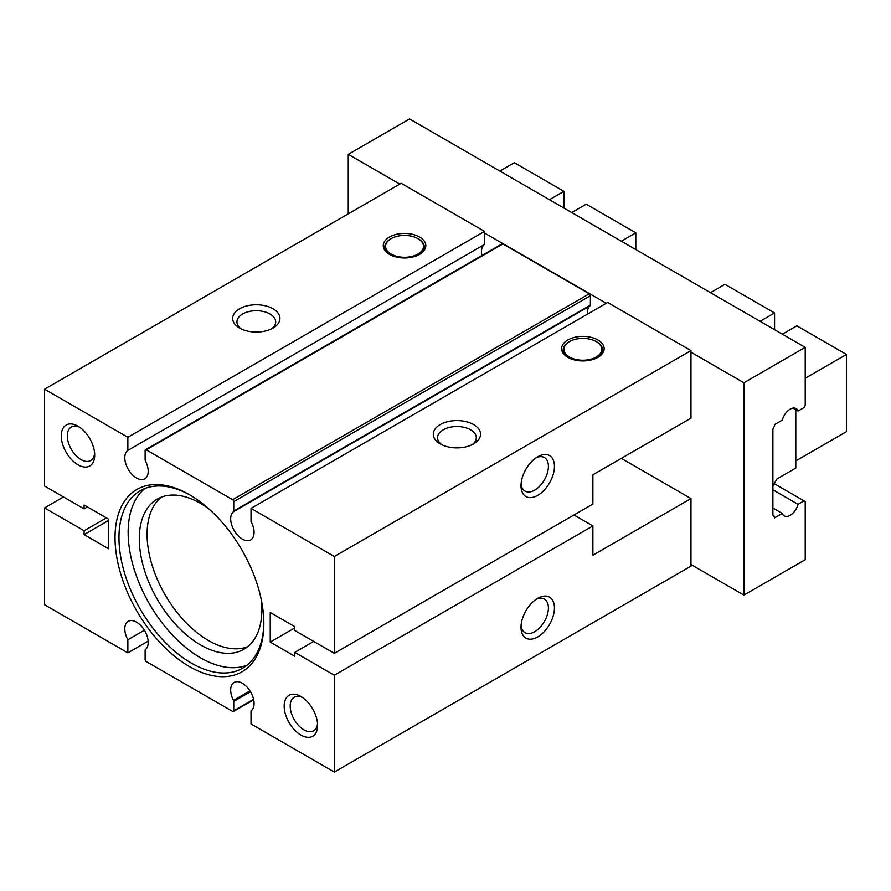 <?xml version="1.0" encoding="UTF-8"?>
<svg xmlns="http://www.w3.org/2000/svg" width="891" height="891" viewBox="0 0 891 891"><rect width="100%" height="100%" fill="white"/><g stroke="black" fill="none" stroke-linecap="round" stroke-linejoin="round"><path stroke-width="1.34" d="M743.918 595.11L743.918 382.762L805.208 347.367L805.208 405.528L804.027 407.577L798.046 411.029A11.817 6.827 120 0 0 796.075 408.557A11.817 6.827 120 0 0 782.287 420.129L774.569 424.584L774.569 426.143A3.943 2.272 120 0 0 772.887 430.052L772.887 514.352A3.943 2.272 120 0 0 773.711 516.156A3.943 2.272 120 0 0 774.569 516.335L774.569 517.894L782.287 513.428A11.817 6.827 120 0 0 784.258 515.9A11.817 6.827 120 0 0 798.046 504.328L804.027 500.876L805.208 501.555L805.208 559.715L743.918 595.11L690.971 564.538L690.971 566.153L334.325 772.063L251.017 723.96L251.017 710.873A16.55 9.556 -120 0 0 250.46 691.672A16.55 9.556 -120 0 0 234.099 682.439A16.55 9.556 -120 0 0 233.475 700.404A1.582 0.913 -120 0 1 233.743 701.395L233.743 710.773A1.582 0.913 -120 0 1 233.409 711.486L253.679 699.791M606.27 303.296L484.504 232.996L484.504 244.468L127.858 450.378L127.858 437.292L44.55 389.2L44.55 486.041L84.11 508.884L84.11 505.019L108.635 519.175L108.635 548.778L84.11 534.622L84.11 530.758L44.55 507.915L44.55 604.755L127.858 652.858L127.858 639.771L144.398 630.227M148.151 641.141L127.858 652.858M233.409 711.486A1.582 0.913 -120 0 1 232.629 711.408L146.247 661.545A1.582 0.913 -120 0 1 145.133 659.618L145.133 650.241A1.582 0.913 -120 0 1 145.4 649.55A16.55 9.556 -120 0 0 144.442 630.305A16.55 9.556 -120 0 0 128.226 621.317A16.55 9.556 -120 0 0 127.858 639.771M300.891 735.064A23.645 13.655 -120 0 0 317.608 725.408A23.645 13.655 -120 0 0 300.891 696.45L300.891 696.45A23.645 13.655 -120 0 0 284.173 706.106A23.645 13.655 -120 0 0 300.891 735.064M77.985 464.801A23.645 13.655 -120 0 0 94.702 455.156A23.645 13.655 -120 0 0 77.985 426.199L77.985 426.199A23.645 13.655 -120 0 0 61.267 435.844A23.645 13.655 -120 0 0 77.985 464.801M189.438 666.557A105.238 60.755 -120 0 0 263.847 623.589A105.238 60.755 -120 0 0 189.438 494.705L189.438 494.705A105.238 60.755 -120 0 0 115.028 537.663A105.238 60.755 -120 0 0 189.438 666.557M334.325 772.063L334.325 675.222L294.765 652.379L294.765 656.233L270.24 642.077L270.24 612.473L294.765 626.64L294.765 630.494L334.325 653.337L334.325 556.496L251.017 508.393L251.017 521.48A16.55 9.556 -120 0 1 250.649 539.946A16.55 9.556 -120 0 1 234.433 530.947A16.55 9.556 -120 0 1 233.475 511.701A1.582 0.913 -120 0 0 233.743 511.022L233.743 501.644A1.582 0.913 -120 0 0 232.629 499.706L146.247 449.844A1.582 0.913 -120 0 0 145.467 449.766A1.582 0.913 -120 0 0 145.133 450.49L145.133 459.867A1.582 0.913 -120 0 0 145.4 460.859A16.55 9.556 -120 0 1 144.776 478.812A16.55 9.556 -120 0 1 128.415 469.579A16.55 9.556 -120 0 1 127.858 450.378M537.73 456.76L537.73 456.76A23.645 13.655 120 0 0 521.012 485.718A23.645 13.655 120 0 0 537.73 495.363A23.645 13.655 120 0 0 554.447 466.416A23.645 13.655 120 0 0 537.73 456.76M743.918 382.762L690.971 352.201L690.971 418.157L592.894 474.78L592.894 504.05L334.325 653.337M690.971 352.201L690.971 350.586L334.325 556.496M690.971 564.538L690.971 498.581L592.894 555.216L592.894 525.935L573.949 514.998M87.463 506.946L84.11 508.884M484.504 232.996L484.504 231.382L401.195 183.29L44.55 389.2M419.583 237.017A21.284 12.285 180 0 1 419.583 254.392A21.284 12.285 180 0 1 389.501 254.392A21.284 12.285 180 0 1 389.49 254.392A21.284 12.285 180 0 1 389.501 237.017A21.284 12.285 180 0 1 419.583 237.017M273.025 308.765A23.645 13.655 180 0 1 273.025 328.066A23.645 13.655 180 0 1 239.59 328.066L239.59 328.066A23.645 13.655 180 0 1 239.59 308.765A23.645 13.655 180 0 1 273.025 308.765M484.504 231.382L127.858 437.292M805.208 347.367L409.559 118.937L348.258 154.332L348.258 213.851M399.803 184.092L348.258 154.332M690.971 350.586L607.662 302.483L251.017 508.393M597.917 339.972A21.284 12.285 180 0 1 597.917 357.347A21.284 12.285 180 0 1 567.823 357.347L567.823 357.347A21.284 12.285 180 0 1 567.823 339.972A21.284 12.285 180 0 1 597.917 339.972M473.644 424.584A23.645 13.655 180 0 1 473.644 443.885A23.645 13.655 180 0 1 440.21 443.885L440.21 443.885A23.645 13.655 180 0 1 440.21 424.584A23.645 13.655 180 0 1 473.644 424.584M145.467 449.766L502.112 243.856A1.582 0.913 -120 0 1 502.903 243.934L589.274 293.807A1.582 0.913 -120 0 1 590.388 295.734L590.388 305.112A1.582 0.913 -120 0 1 590.12 305.791A16.55 9.556 -120 0 0 587.369 314.2M484.504 244.468A16.55 9.556 -120 0 0 481.842 255.55M441.869 444.765A19.379 11.182 180 0 1 437.548 437.726A19.379 11.182 180 0 1 449.51 427.39A19.379 11.182 180 0 1 470.626 429.807A19.379 11.182 180 0 1 476.295 437.726A19.379 11.182 180 0 1 471.985 444.765M294.765 627.921L270.24 642.077M313.71 641.431L294.765 652.379M592.894 525.935L334.325 675.222M537.73 598.329L537.73 598.329A23.645 13.655 120 0 0 521.012 627.275A23.645 13.655 120 0 0 537.73 636.931A23.645 13.655 120 0 0 554.447 607.974A23.645 13.655 120 0 0 537.73 598.329L537.73 598.329M690.971 498.581L621.317 458.364M782.287 513.428L772.887 508.004M798.046 504.328L772.887 489.805M774.569 516.335L773.121 515.499M798.046 411.029L792.957 408.089M804.027 500.876L774.19 483.646M63.495 496.978L44.55 507.915M106.408 517.894L84.11 530.758M108.635 520.467L84.11 534.622M241.249 328.935A19.379 11.182 180 0 1 236.939 321.896A19.379 11.182 180 0 1 248.89 311.56A19.379 11.182 180 0 1 270.006 313.988A19.379 11.182 180 0 1 275.687 321.896A19.379 11.182 180 0 1 271.365 328.935M521.079 625.404A19.379 11.182 120 0 0 525.022 632.666A19.379 11.182 120 0 0 534.711 631.708A19.379 11.182 120 0 0 547.364 614.634A19.379 11.182 120 0 0 544.401 599.108A19.379 11.182 120 0 0 536.148 599.32M568.402 357.67A19.702 11.371 180 0 1 568.937 341.899A19.702 11.371 180 0 1 569.215 341.743M596.792 341.899L596.235 341.576A18.911 10.915 180 0 1 596.235 357.024A18.911 10.915 180 0 1 569.494 357.024A18.911 10.915 180 0 1 569.494 341.576A18.911 10.915 180 0 1 596.235 341.576L596.792 341.899A19.702 11.371 180 0 1 597.338 357.67M390.069 254.715A19.702 11.371 180 0 1 390.614 238.944A19.702 11.371 180 0 1 390.893 238.788M418.469 238.944L417.912 238.621A18.911 10.915 180 0 1 417.912 254.069A18.911 10.915 180 0 1 391.171 254.069A18.911 10.915 180 0 1 391.171 238.621A18.911 10.915 180 0 1 417.912 238.621L418.469 238.944A19.702 11.371 180 0 1 419.004 254.715M521.079 483.846A19.379 11.182 120 0 0 525.022 491.097A19.379 11.182 120 0 0 534.711 490.139A19.379 11.182 120 0 0 547.364 473.065A19.379 11.182 120 0 0 544.401 457.54A19.379 11.182 120 0 0 536.148 457.762M190.429 495.285A102.454 59.151 -120 0 0 140.188 490.763A102.454 59.151 -120 0 0 124.484 572.857A102.454 59.151 -120 0 0 191.409 663.138A102.454 59.151 -120 0 0 242.63 668.217A102.454 59.151 -120 0 0 263.847 622.441M144.977 488.468A102.454 59.151 -120 0 0 134.964 571.755A102.454 59.151 -120 0 0 200.586 657.848A102.454 59.151 -120 0 0 247.019 665.209M208.505 508.583A86.694 50.052 -120 0 0 200.586 503.415A86.694 50.052 -120 0 0 157.239 499.116A86.694 50.052 -120 0 0 143.952 568.581A86.694 50.052 -120 0 0 200.586 644.973A86.694 50.052 -120 0 0 243.922 649.272A86.694 50.052 -120 0 0 261.364 600.144M161.316 497.167A86.694 50.052 -120 0 0 152.862 567.645A86.694 50.052 -120 0 0 208.383 640.473A86.694 50.052 -120 0 0 247.653 646.71M79.566 427.201A19.379 11.182 -120 0 0 71.313 426.978A19.379 11.182 -120 0 0 68.351 442.504A19.379 11.182 -120 0 0 81.003 459.578A19.379 11.182 -120 0 0 90.693 460.536A19.379 11.182 -120 0 0 94.624 453.274M302.472 697.453A19.379 11.182 -120 0 0 294.219 697.23A19.379 11.182 -120 0 0 291.246 712.755A19.379 11.182 -120 0 0 303.909 729.829A19.379 11.182 -120 0 0 313.599 730.798A19.379 11.182 -120 0 0 317.53 723.537M563.914 208.06L563.914 191.331L514.319 162.697L499.829 171.061M563.914 191.331L549.435 199.695M571.721 212.57L586.211 204.195L635.806 232.829L621.317 241.194M635.806 249.558L635.806 232.829M795.797 460.914L846.45 431.667L846.45 354.451L796.855 325.816L782.365 334.181M846.45 354.451L805.208 378.263M772.887 487.221A11.817 6.827 120 0 0 772.942 485.751L777.019 478.901L795.797 468.053L795.797 409.726M774.569 329.67L774.569 312.941L760.079 321.306M774.569 312.941L724.962 284.307L710.483 292.671M249.97 690.881L233.475 700.404M590.12 305.791L233.475 511.701M590.388 305.112L233.743 511.022M590.388 295.734L233.743 501.644M589.274 293.807L232.629 499.706M502.903 243.934L146.247 449.844M250.494 691.717L233.743 701.395M253.579 699.312L233.743 710.773M569.494 341.576L568.937 341.899M391.171 238.621L390.614 238.944"/></g></svg>

